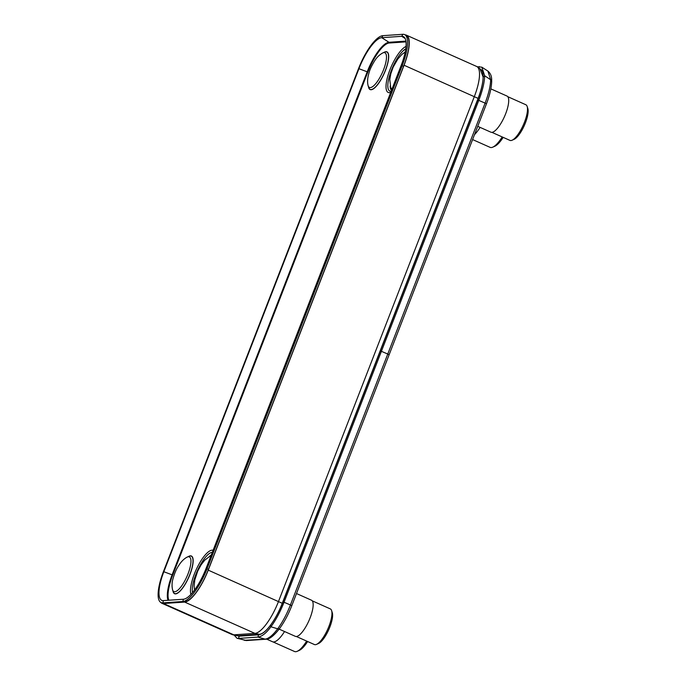 <?xml version="1.0" encoding="UTF-8"?>
<svg xmlns="http://www.w3.org/2000/svg" width="686" height="686" viewBox="0 0 686 686"><rect width="100%" height="100%" fill="white"/><g stroke="black" fill="none" stroke-linecap="round" stroke-linejoin="round"><path stroke-width="1.03" d="M245.048 635.305L245.837 635.468A29.112 8.867 -66 0 0 246.72 635.519L259.651 634.636M232.786 634.782L237.245 635.708A32.842 10.007 -66 0 0 238.239 635.768L259.368 634.318A32.842 10.007 -66 0 0 282.263 603.294L478.099 98.39A32.842 10.007 -66 0 0 480.886 69.492L477.216 66.791A33.811 10.299 114 0 1 474.343 96.546L278.507 601.451A33.811 10.299 114 0 1 254.935 633.392L233.806 634.842A33.811 10.299 114 0 1 232.786 634.782A33.811 10.299 114 0 1 232.134 634.567L161.862 603.26A33.811 10.299 -66 0 0 163.534 603.534L184.663 602.085A33.811 10.299 -66 0 0 208.235 570.143L404.071 65.239A33.811 10.299 -66 0 0 406.352 35.14A33.811 10.299 -66 0 0 405.066 34.857M406.352 35.14L476.624 66.448A33.811 10.299 114 0 1 477.216 66.791M160.687 602.377A33.811 10.299 -66 0 0 161.862 603.26M184.791 601.759A33.46 10.196 -66 0 0 208.115 570.152L403.951 65.239A33.46 10.196 -66 0 0 406.566 35.646A33.46 10.196 -66 0 0 405.76 35.303M161.776 602.822A33.46 10.196 -66 0 0 162.376 603.071A33.46 10.196 -66 0 0 163.662 603.208M236.73 635.596L239.122 636.154L258.536 634.824C262.206 634.301 266.219 631.077 270.576 625.135C275.3 618.661 279.451 610.883 283.018 601.819L477.722 99.942C481.152 90.981 482.953 83.375 483.141 77.115L480.046 68.874M234.098 635.056L237.039 638.28L238.565 638.417L257.979 637.088C261.898 636.574 266.211 633.135 270.936 626.772C275.969 619.861 280.385 611.578 284.175 601.931L478.897 100.062C482.55 90.518 484.47 82.414 484.668 75.743L481.838 67.177L487.892 71.061L490.662 79.756C490.464 86.162 488.621 93.948 485.113 103.106L290.418 604.966C286.825 614.133 282.581 622.082 277.693 628.813C272.745 635.339 268.535 638.777 265.062 639.12L244.285 640.312M481.838 67.177L477.104 66.713M242.621 635.913L242.432 635.485M382.831 35.672L402.845 34.3A34.823 10.607 114 0 1 404.989 34.806A34.823 10.607 114 0 1 402.219 65.582L207.112 568.608A34.823 10.607 114 0 1 182.836 601.511L162.831 602.883A34.823 10.607 114 0 1 161.553 602.762A34.823 10.607 114 0 1 163.448 571.592L358.555 68.574A34.823 10.607 114 0 1 382.831 35.672L381.716 37.687L401.73 36.315A32.499 9.904 114 0 1 403.728 36.787A32.499 9.904 114 0 1 401.147 65.513L206.04 568.531A32.499 9.904 114 0 1 183.385 599.238L163.371 600.61A32.499 9.904 114 0 1 162.179 600.499A32.499 9.904 114 0 1 163.954 571.412L359.061 68.394A32.499 9.904 114 0 1 381.716 37.687L389.005 42.283L405.932 41.126M474.498 134.653A24.653 7.512 -66 0 0 480.089 127.373M502.195 136.934A24.602 7.495 114 0 1 492.797 147.147A24.602 7.495 114 0 1 491.305 147.55A24.602 7.495 114 0 1 490.087 147.353L472.594 139.558M503.172 137.371A22.861 6.963 114 0 1 494.829 146.247L492.797 147.147M266.657 639.138L272.531 641.753A24.653 7.512 114 0 0 273.757 641.95A24.653 7.512 -66 0 0 284.544 631.523M306.651 641.084A24.602 7.495 114 0 1 297.252 651.297A24.602 7.495 114 0 1 295.76 651.7A24.602 7.495 114 0 1 294.534 651.503L273.002 641.907M307.628 641.521A22.861 6.963 114 0 1 299.276 650.397L297.252 651.297M507.812 96.7L525.828 104.735A19.517 5.942 114 0 1 527.148 106.441A19.517 5.942 114 0 1 523.315 124.981A19.517 5.942 114 0 1 512.099 140.227A19.517 5.942 114 0 1 510.907 140.544A19.517 5.942 114 0 1 509.947 140.39L491.922 132.355A19.783 6.028 -66 0 0 505.102 115.128A19.783 6.028 -66 0 0 507.023 96.066L490.85 88.863M491.896 132.364A19.783 6.028 114 0 1 490.919 132.201L477.722 126.327M527.148 106.441L527.834 108.551A17.785 5.419 114 0 1 524.344 125.435A17.785 5.419 114 0 1 514.123 139.327L512.099 140.227M279.151 629.122L295.374 636.351A19.783 6.028 114 0 0 296.352 636.505A19.783 6.028 -66 0 0 309.549 619.278A19.783 6.028 -66 0 0 311.47 600.207L296.506 593.536M312.267 600.85L330.283 608.885A19.517 5.942 114 0 1 331.604 610.591A19.517 5.942 114 0 1 327.771 629.131A19.517 5.942 114 0 1 316.546 644.377A19.517 5.942 114 0 1 315.363 644.694A19.517 5.942 114 0 1 314.394 644.54L296.378 636.505M331.604 610.591L332.29 612.701A17.785 5.419 114 0 1 328.8 629.585A17.785 5.419 114 0 1 318.578 643.477L316.546 644.377M246.72 635.519L245.519 635.27M404.071 65.239L478.099 98.39M282.263 603.294L208.235 570.143M184.663 602.085L254.935 633.392L259.368 634.318M238.239 635.768L233.806 634.842L163.534 603.534M243.444 635.862L243.23 635.425M487.892 71.07C492.256 74.748 491.588 79.593 491.682 81.523L491.682 81.523A2.933 2.264 -178.9 0 0 490.662 79.756L484.668 75.743L483.141 77.115M491.682 81.523C491.476 87.859 489.71 95.354 486.383 104.015A2.933 0.446 -158.8 0 0 485.113 103.106L477.722 99.942M486.383 104.015L389.048 354.954A2.933 0.446 -158.8 0 0 387.753 354.027L380.353 350.88M389.048 354.954L291.713 605.884A2.933 0.446 -158.8 0 0 290.418 604.966L283.018 601.819M291.713 605.884C288.317 614.545 284.278 622.082 279.605 628.513L279.605 628.513A2.933 1.638 -143.6 0 1 277.693 628.813L270.936 626.772L270.576 625.135M279.605 628.513C273.894 635.836 269.349 639.403 265.962 639.215L265.962 639.215A2.933 2.761 -93.9 0 1 265.062 639.12L257.979 637.088L258.536 634.824M265.962 639.215L246.54 640.544A2.933 2.761 -93.9 0 1 245.648 640.45L238.565 638.417L239.122 636.154M478.596 67.803L479.274 66.559M168.833 600.233A30.673 9.347 114 0 1 172.743 575.014L367.859 71.987A30.673 9.347 114 0 1 389.236 43.012L406.026 41.863M188.316 556.603A20.64 6.285 114 0 1 190.356 555.84A20.64 6.285 114 0 1 189.996 574.379A20.64 6.285 114 0 1 175.607 593.887A20.64 6.285 114 0 1 172.966 591.032M190.914 594.385A25.296 7.709 114 0 1 196.753 568.462A25.296 7.709 114 0 1 211.957 550.189A25.296 7.709 114 0 1 213.089 550.343M406.035 46.425A25.296 7.709 -66 0 0 389.185 71.781A25.296 7.709 -66 0 0 389.425 92.653A25.296 7.709 -66 0 0 390.746 92.327M368.511 86.89A20.64 6.285 -66 0 0 371.152 89.737A20.64 6.285 -66 0 0 385.541 70.229A20.64 6.285 -66 0 0 385.909 51.69A20.64 6.285 -66 0 0 383.86 52.453M187.252 557.066L189.019 556.286A20.477 6.234 114 0 1 190.236 555.969A20.477 6.234 114 0 1 189.876 574.353A20.477 6.234 114 0 1 175.599 593.699A20.477 6.234 114 0 1 173.215 591.769L172.606 589.943C171.792 586.324 171.877 582.783 172.846 579.31C174.467 573.53 176.276 569.174 178.274 566.25C180.975 561.791 183.968 558.73 187.252 557.058A18.976 5.78 114 0 1 187.252 557.058A18.976 5.78 114 0 1 188.384 556.758A18.976 5.78 114 0 1 188.05 573.805A18.976 5.78 114 0 1 174.819 591.735A18.976 5.78 114 0 1 172.606 589.943M192.526 592.567A23.367 7.117 114 0 1 198.4 568.591A23.367 7.117 114 0 1 212.137 552.35A23.367 7.117 114 0 1 212.317 552.341M209.736 556.14A22.046 6.714 114 0 1 211.279 555.025M210.508 555.763A21.849 6.654 114 0 1 211.159 555.326M194.532 590.011L194.112 586.161L194.79 579.979L197.731 571.044L201.135 564.792L204.711 560.188L210.465 555.789A20.314 6.191 114 0 1 210.465 555.789A20.314 6.191 114 0 1 211.065 555.566M405.769 48.835A23.367 7.117 -66 0 0 390.531 72.63A23.367 7.117 -66 0 0 390.977 91.272A23.367 7.117 -66 0 0 391.166 91.255M390.12 86.016A22.046 6.714 -66 0 0 391.526 90.312M390.36 86.848A21.849 6.654 -66 0 0 391.612 90.098M390.557 87.474A21.66 6.594 -66 0 0 391.68 89.909M405.212 52.033L401.996 54.331L397.846 58.97L393.164 67.134L390.806 73.839L389.768 79.585L390.806 88.228A21.489 6.543 -66 0 0 391.74 89.772M390.343 86.796A20.314 6.191 -66 0 0 392.152 88.708M368.15 85.793L368.759 87.619A20.477 6.234 -66 0 0 371.152 89.557A20.477 6.234 -66 0 0 385.421 70.212A20.477 6.234 -66 0 0 385.789 51.819A20.477 6.234 -66 0 0 384.563 52.145L382.797 52.916A18.976 5.78 -66 0 0 382.797 52.916C379.564 54.726 376.991 57.161 375.062 60.205C371.846 65.273 369.814 69.535 368.974 72.973C367.464 77.955 367.19 82.234 368.15 85.793L368.15 85.793A18.976 5.78 -66 0 0 370.371 87.585A18.976 5.78 -66 0 0 383.594 69.655A18.976 5.78 -66 0 0 383.928 52.616A18.976 5.78 -66 0 0 382.805 52.916M367.859 71.987L367.216 71.807A31.256 9.518 114 0 1 389.005 42.283A0.583 0.549 86.1 0 1 389.236 43.012M172.743 575.014L172.109 574.834L367.216 71.807L358.555 68.574M168.027 600.293A31.256 9.518 114 0 1 172.109 574.834L163.448 571.592M402.845 34.3L401.73 36.315L405.152 38.476M403.574 66.225L401.147 65.513M208.458 569.251L206.04 568.531M164.829 603.44L162.831 602.883L163.371 600.61M184.834 602.068L182.836 601.511L183.385 599.238M246.54 640.544L237.039 638.28M210.456 555.789L211.091 555.506M407.347 36.307L404.989 34.806M163.157 603.208L161.553 602.762"/></g></svg>
